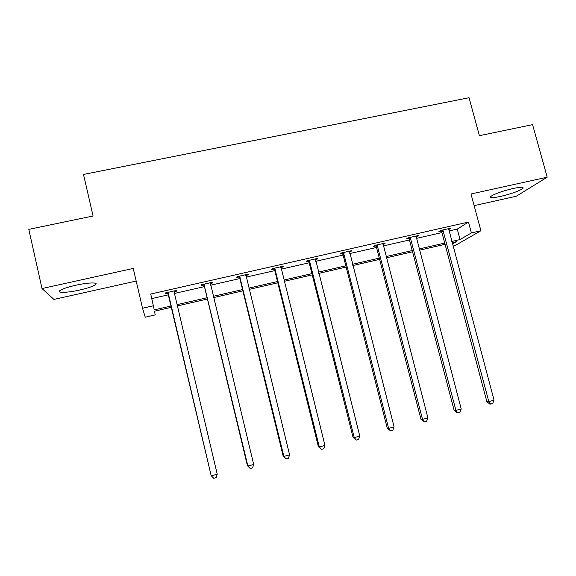 <?xml version="1.0" encoding="UTF-8"?>
<svg xmlns="http://www.w3.org/2000/svg" width="576" height="576" viewBox="0 0 576 576"><rect width="100%" height="100%" fill="white"/><g stroke="black" fill="none" stroke-linecap="round" stroke-linejoin="round"><path stroke-width="0.86" d="M75.838 285.235C88.308 282.413 99.007 282.204 95.494 284.695C93.002 286.402 87.718 288.187 79.646 290.045C67.565 292.802 56.275 293.198 59.875 290.599C62.366 288.893 67.687 287.107 75.838 285.235M512.971 188.518C520.841 186.883 524.138 186.876 522.864 188.482C518.99 191.124 511.625 193.759 500.774 196.38C492.876 198.043 489.55 198.058 490.795 196.423C494.582 193.817 501.977 191.182 512.971 188.518M474.134 205.646L516.276 196.243L547.2 177.192L470.988 193.99L480.91 230.738L454.968 245.65L452.981 246.11M171.425 307.296L154.505 311.191L155.21 314.906L145.246 317.203L142.524 308.246L133.243 268.43L42.005 288.54L28.8 229.363L93.074 216.007L83.506 174.442L469.058 97.718L479.398 135.691L532.577 124.639L547.2 177.192M42.005 288.54L53.935 299.412L136.181 281.059M212.436 282.269L212.602 282.982L212.861 282.175L201.355 284.782L201.175 285.574L203.738 284.99M212.602 282.982L210.211 283.522M282.528 266.364L282.701 267.055L283.399 266.162L272.232 268.697L271.606 269.575L274.09 269.014M282.701 267.055L280.829 267.48M350.59 250.913L350.762 251.597L351.878 250.625L341.035 253.08L339.991 254.045L342.403 253.498M350.762 251.597L349.394 251.906M416.714 235.908L416.887 236.578L418.392 235.526L407.866 237.917L406.418 238.961L408.766 238.428M416.887 236.578L415.987 236.786M151.798 298.591L168.473 294.797M174.449 293.443L204.444 286.618M210.564 285.221L239.882 278.554M246.146 277.128L274.795 270.612M281.196 269.158L309.197 262.786M315.734 261.302L343.109 255.074M349.769 253.555L376.524 247.471M383.306 245.923L409.464 239.976M416.369 238.406L441.936 232.589M448.956 230.99L457.258 229.104L468.468 222.055L150.732 294.026L154.26 309.881L171.115 306M449.071 228.564L449.251 229.234L450.943 228.139L440.561 230.494L438.926 231.574L441.238 231.048M449.251 229.234L448.574 229.385M383.89 243.353L384.062 244.037L385.38 243.022L374.695 245.441L373.442 246.449L375.826 245.909M384.062 244.037L382.932 244.296M377.496 245.527L376.625 245.729M316.807 258.581L316.98 259.272L317.887 258.336L306.886 260.834L306.043 261.756L308.498 261.202M316.98 259.272L315.367 259.639M247.738 274.255L247.91 274.961L248.393 274.111L237.06 276.682L236.65 277.517L239.177 276.941M247.91 274.961L245.786 275.443M176.594 290.405L176.767 291.118L176.789 290.362L165.118 293.011L165.168 293.753L167.767 293.162M176.767 291.118L174.175 291.708M468.468 222.055L471.391 232.92L480.91 230.738M142.524 308.246L153.475 305.741M451.75 241.474L460.051 239.558L471.391 232.92M177.098 304.625L207.108 297.727M213.235 296.316L242.568 289.57M248.832 288.13L277.502 281.542M283.903 280.066L311.926 273.622M318.463 272.124L345.845 265.824M352.512 264.29L379.282 258.134M386.071 256.572L412.236 250.56M419.148 248.969L444.73 243.086M452.426 244.03L456.451 241.668L452.074 242.683M445.046 244.296L419.465 250.186M412.56 251.777L386.388 257.803M379.598 259.366L352.829 265.529M346.162 267.062L318.773 273.37M312.235 274.874L284.22 281.326M277.812 282.802L249.142 289.397M242.878 290.844L213.545 297.598M207.418 299.009L177.401 305.914M457.258 229.104L460.051 239.558M443.455 231.019L441.806 232.099L486.864 401.638L488.822 401.594L442.886 229.968M494.05 400.198L492.653 403.51L490.565 404.071L488.822 401.594L494.05 400.198L448.625 228.665M441.806 232.099L440.798 230.436M490.565 404.071L489.773 404.078L486.864 401.638M410.796 238.442L409.334 239.479L454.147 410.386L455.911 410.4L410.227 237.377M461.218 408.982L459.85 412.301L457.733 412.87L455.911 410.4L461.218 408.982L416.045 236.059M409.334 239.479L408.326 237.809M457.733 412.87L457.02 412.862L454.147 410.386M377.662 245.966L376.394 246.967L420.948 419.256L422.525 419.328L377.086 244.901M427.903 417.888L426.571 421.229L424.418 421.805L422.525 419.328L427.903 417.888L382.99 243.562M376.394 246.967L375.379 245.29M424.418 421.805L420.948 419.256M344.045 253.606L342.979 254.57L387.266 428.263L388.634 428.393L343.469 252.533M394.099 426.931L392.796 430.279L390.607 430.87L388.634 428.393L394.099 426.931L349.459 251.172M342.979 254.57L341.957 252.871M390.607 430.87L387.266 428.263M309.931 261.36L309.074 262.274L353.074 437.4L354.233 437.594L309.355 260.273M359.784 436.111L358.51 439.474L356.299 440.064L354.233 437.594L359.784 436.111L315.432 258.89M309.074 262.274L308.045 260.568M356.299 440.064L353.074 437.4M275.314 269.222L274.666 270.101L318.377 446.681L319.32 446.933L274.738 268.128M324.95 445.421L323.719 448.805L321.466 449.402L319.32 446.933L324.95 445.421L280.901 266.731M274.666 270.101L273.636 268.38M321.466 449.402L318.377 446.681M240.185 277.207L239.753 278.035L283.154 456.091L283.874 456.408L239.602 276.106M289.591 454.882L288.389 458.273L286.106 458.885L283.874 456.408L289.591 454.882L245.858 274.68M239.753 278.035L238.716 276.307M286.106 458.885L283.154 456.091M204.523 285.307L204.322 286.099L247.399 465.653L247.889 466.034L203.94 284.198M253.692 464.479L252.533 467.885L250.214 468.511L247.889 466.034L253.692 464.479L210.29 282.758M204.322 286.099L203.278 284.35M250.214 468.511L247.399 465.653M168.322 293.537L211.09 475.358L167.731 292.414M217.238 474.235L216.115 477.648L213.761 478.282L211.342 475.805L217.238 474.235L174.118 291.989M174.182 290.952L174.125 291.319M168.35 294.271L167.306 292.514M174.298 290.923L174.125 292.032M443.095 230.249L441.446 231.336M410.429 237.665L408.974 238.716M377.294 245.189L376.034 246.197M343.678 252.821L342.612 253.786M309.564 260.568L308.707 261.49M274.946 268.43L274.306 269.309M239.818 276.401L239.386 277.243M204.149 284.501L203.954 285.293M167.947 292.723L167.983 293.465M95.494 284.695L95.148 283.162M522.864 188.482L522.554 187.366M377.46 245.448L376.193 246.456"/></g></svg>
